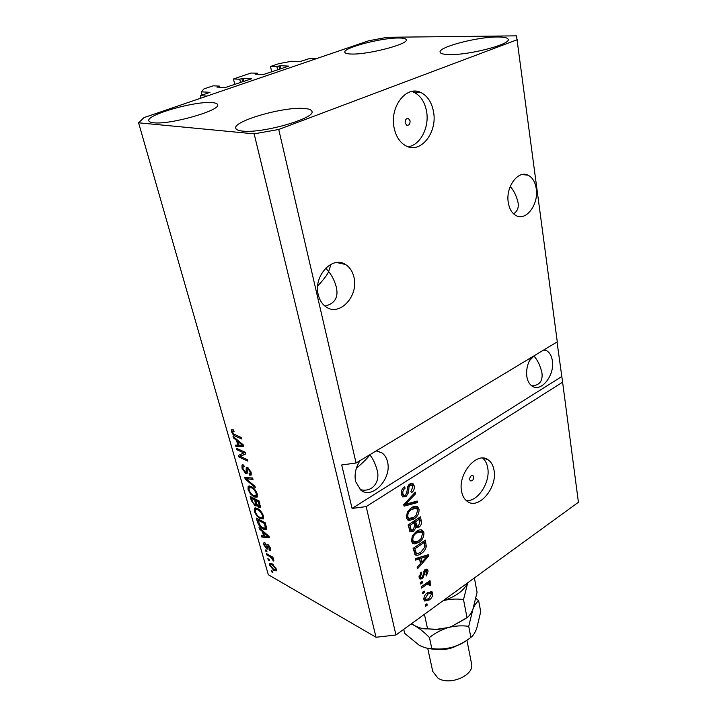 <?xml version="1.0" encoding="UTF-8"?>
<svg xmlns="http://www.w3.org/2000/svg" width="717" height="717" viewBox="0 0 717 717"><rect width="100%" height="100%" fill="white"/><g stroke="black" fill="none" stroke-linecap="round" stroke-linejoin="round"><path stroke-width="1.08" d="M200.348 95.711L210 92.323L201.235 91.83L203.969 88.908L213.128 85.825L219.357 86.094L216.955 87.107L225.407 87.483L251.461 78.816L243.108 78.252L239.729 79.193L233.428 78.978L251.04 73.035L257.403 73.206L255.144 74.174L263.775 74.416L288.736 66.116L280.168 65.695L276.905 66.609L270.479 66.484L278.958 63.625L291.496 61.286L300.531 61.402L310.004 58.382L317.004 58.453L206.953 96.078L200.348 95.711L200.975 98.121M270.479 66.484L271.725 71.906M276.905 66.609L277.649 69.89M257.403 73.206L257.654 74.245M233.428 78.978L234.782 84.498M239.729 79.193L240.545 82.536M219.357 86.094L219.644 87.223M201.235 91.83L202.086 95.119M410.079 120.904L408.502 118.565C406.216 118.26 405.105 119.703 405.159 122.885L406.727 125.215C409.013 125.52 410.133 124.086 410.079 120.904M433.507 111.7C431.688 102.128 427.377 95.693 420.583 92.403C406.27 85.162 389.546 107.03 394.054 127.59C395.954 136.669 400.05 142.826 406.333 146.062C420.879 153.823 437.639 132.304 433.507 111.7M408.009 146.743C420.198 145.408 429.617 127.294 426.552 111.287C424.715 101.778 420.404 95.388 413.61 92.108L411.773 91.453M473.722 476.939L473.005 475.685C470.944 475.344 469.841 476.644 469.68 479.601L470.388 480.838C472.449 481.188 473.561 479.888 473.722 476.939M494.004 470.074C493.162 465.36 491.217 461.936 488.152 459.803C477.047 451.002 457.563 473.973 461.623 491.566C462.483 495.994 464.338 499.238 467.17 501.3C478.49 510.361 497.741 487.596 494.004 470.074M466.301 500.609C477.898 501.864 490.661 482.066 487.694 467.726C486.942 463.487 485.248 460.269 482.631 458.082M536.271 188.831C535.24 182.01 532.498 177.458 528.044 175.19C518.131 169.839 505.53 187.029 508.263 202.454C509.348 209.023 512.001 213.424 516.213 215.665C526.242 221.23 538.79 204.264 536.271 188.831M354.001 277.425C352.647 271.483 349.788 267.163 345.433 264.456C332.186 255.413 313.195 276.296 318.267 294.786C319.639 300.369 322.336 304.483 326.352 307.118C339.804 316.591 358.742 295.906 354.001 277.425M325.733 268.104L328.664 271.582L331.003 264.25M531.118 357.595C527.479 363.6 526.054 369.909 526.843 376.524C527.595 381.202 529.442 384.455 532.372 386.293C541.362 392.396 554.833 375.081 552.377 360.848C551.66 355.973 549.751 352.594 546.65 350.721L544.06 349.797M360.006 460.646C355.668 467.529 354.207 474.511 355.623 481.591L360.803 490.141C372.24 499.794 391.993 478.66 387.556 461.99C386.651 458.002 384.814 454.981 382.053 452.947L376.21 450.885M497.428 36.979C504.105 36.943 507.681 37.741 508.174 39.381C510.782 44.293 469.626 55.084 449.783 54.573C443.742 54.501 440.516 53.712 440.113 52.207C437.979 47.179 477.065 36.881 497.428 36.979M303.954 108.446C308.758 108.769 311.411 109.728 311.913 111.332C316.098 118.144 262.35 133.658 242.624 131.094C238.528 130.691 236.252 129.777 235.803 128.352C232.416 121.263 283.376 106.573 303.954 108.446M211.909 102.603C215.306 102.827 217.197 103.499 217.574 104.61C221.508 110.194 170.108 124.964 153.707 122.777C150.821 122.49 149.208 121.854 148.867 120.859C145.694 115.007 194.755 100.963 211.909 102.603M398.285 38.001C403.223 37.965 405.876 38.557 406.252 39.758C408.842 43.961 369.031 54.519 351.993 54.044C347.548 53.999 345.164 53.416 344.841 52.305C342.708 47.976 380.763 37.876 398.285 38.001M360.095 489.559C372.849 493.081 380.584 480.964 377.034 469.796C375.269 463.541 372.867 458.566 369.838 454.847C367.955 457.679 363.447 462.196 356.322 468.398M531.736 385.871C539.587 385.396 542.984 381.014 541.927 372.715C540.277 365.688 537.616 360.122 533.941 356.008L529.343 360.83M324.909 306.078C334.92 303.685 338.702 297.286 336.264 286.872C334.454 280.562 331.917 275.462 328.664 271.582C327.104 275.059 323.448 279.854 317.694 285.958M513.515 213.774C517.378 211.461 518.884 207.724 518.05 202.561C516.527 196.028 513.928 190.659 510.253 186.447M557.288 341.83L356.08 463.012L341.704 464.957L352.083 508.425L366.181 506.596L562.603 382.188L578.422 502.267L395.954 635.002L376.022 637.261L268.319 574.729L138.578 122.804L144.045 117.588L368.672 40.779L387.368 37.284L516.527 35.85L557.288 341.83M517.477 39.614L278.743 129.463L356.08 463.012M366.181 506.596L395.954 635.002M406.037 496.693L402.694 496.899L401.386 494.443C400.893 491.253 401.968 488.707 404.612 486.807L405.096 488.232C403.295 489.612 402.551 491.414 402.891 493.628L403.77 495.322L405.679 495.205L407.283 490.025C407.122 487.435 408 485.382 409.909 483.867L412.992 483.661L414.22 485.929C414.677 488.77 413.745 491.064 411.424 492.803L410.949 491.387L412.768 486.915L411.952 485.31L410.196 485.418L409.022 486.709L408.565 492.516L406.037 496.693L404.397 495.985L402.389 496.63M417.491 502.581L404.074 506.139L403.734 504.58L415.331 492.167L415.654 493.717L405.356 504.329L417.169 501.031L417.491 502.581L415.842 501.873L403.841 505.046M406.333 517.557L407.381 512.046L411.352 507.788C413.664 506.112 415.77 505.781 417.661 506.802L419.042 509.222C419.203 513.497 417.491 516.769 413.888 519.027L409.129 520.515L407.668 519.924L406.333 517.557M411.379 541.138L412.427 535.698L416.335 531.449C418.638 529.729 420.736 529.37 422.609 530.392L423.908 532.695C424.061 536.899 422.367 540.143 418.818 542.437L414.13 543.988L412.642 543.396L411.379 541.138M419.508 558.83L415.627 560.129L415.304 558.642L428.3 554.716L428.587 556.096L417.473 568.796L417.16 567.317L420.52 563.625L419.508 558.83L417.886 558.05L415.358 558.893M427.207 605.184L425.522 606.403L425.235 605.031L426.92 603.813L427.207 605.184L425.943 604.521M429.214 599.986L424.679 601.016L423.881 599.564C423.792 596.625 425.02 594.321 427.556 592.663L431.966 591.713L432.772 593.183C432.88 596.06 431.688 598.328 429.214 599.986L427.87 599.295M424.5 592.457L422.797 593.676L422.501 592.287L424.204 591.077L424.5 592.457L423.2 591.794M426.104 584.929L421.614 588.119L421.318 586.73L429.967 580.6L430.263 581.989L428.883 582.957L430.469 583.011L430.567 585.153L429.232 585.502L428.918 583.979L426.104 584.929L424.787 584.265M422.465 582.903L420.754 584.104L420.458 582.706L422.17 581.505L422.465 582.903L421.139 582.231M422.663 578.736L420.001 579.04L419.14 577.4L421.238 572.067L421.686 573.367L420.413 576.611L420.897 577.588L422.152 577.49L425.011 569.63L427.305 569.397L428.139 571.019L426.337 575.948L425.889 574.658L426.92 571.933L426.418 570.866L425.486 570.911L422.663 578.736L421.058 577.938L419.579 578.565M421.246 553.533C419.087 555.2 417.07 555.657 415.215 554.904L413.109 548.38L425.271 540.116L426.31 546.363C425.548 549.598 423.864 551.991 421.246 553.533L419.768 552.825M413.575 531.207L410.142 531.656L408.098 524.969L420.44 516.805L421.345 521.187C421.82 523.562 421.067 525.534 419.078 527.112L416.183 527.246L413.575 531.207L411.943 530.455L409.774 531.27M243.959 452.956L236.816 449.684L236.404 448.25L245.402 452.364L245.841 453.897L240.294 456.388L247.482 459.722L247.876 461.156L238.895 456.971L238.456 455.447L245.196 452.275M245.779 473.641L241.979 468.147L241.988 465.091L243.699 465.046L244.219 466.516L243.072 466.561L243.054 468.766L245.357 472.225L246.074 472.207L246.272 467.206L247.526 467.161L251.12 472.288L251.12 475.12L249.588 475.165L249.077 473.704L250.108 473.659L250.072 471.831L247.903 468.568L247.114 468.577L247.329 472.584L247.051 473.614L245.779 473.641L247.32 472.763M255.342 487.677L245.196 479.073L244.784 477.639L252.608 477.952L253.011 479.395L246.003 478.786L254.938 486.225L255.342 487.677M248.055 489.451L248.145 486.422L251.004 486.395C253.63 487.551 255.709 490.096 257.233 494.031L257.116 497.105L254.096 496.971L250.52 494.022L248.055 489.451L248.889 488.967M254.266 511.23L254.347 508.326L257.233 508.362C259.85 509.581 261.911 512.117 263.417 515.98L263.309 518.929L260.262 518.732L256.695 515.747L254.266 511.23L255.1 510.737M269.493 560.622L268.239 559.914L267.871 558.633L269.126 559.332L269.493 560.622M274.011 570.589L269.655 565.22L269.717 563.32L271.985 563.652L276.296 569.002L276.233 570.893L274.011 570.589L275.561 569.415M231.6 431.759L231.609 429.85L233.536 429.967L234.065 431.473L232.702 431.329L232.667 432.288L233.751 434.027L241.226 437.504L241.629 438.956L235.49 436.232C233.876 435.757 232.586 434.269 231.6 431.759L233.455 430.756L233.267 429.859M278.743 129.463L254.15 133.846L376.022 637.261M254.15 133.846L138.578 122.804M262.368 531.494L259.42 528.967L259.025 527.587L269.072 536.433L269.44 537.732L261.705 536.997L261.32 535.626L263.632 535.949L262.368 531.494L263.014 531.1M266.778 549.025L263.838 544.803L263.802 542.886L265.003 542.814L265.496 544.185L264.752 544.203L264.77 545.395L266.249 547.636L266.742 547.663L266.858 544.472L267.817 544.49L270.479 548.415L270.515 550.378L269.475 550.387L268.992 549.016L269.601 548.998L269.574 547.958L268.319 545.879L267.871 549.132L266.778 549.025L268.006 548.263M267.011 551.893L265.756 551.194L265.38 549.903L266.643 550.593L267.011 551.893M270.13 556.777L266.814 554.922L266.446 553.623L272.872 557.217L273.24 558.516L272.209 557.934L273.786 560.111L273.786 561.142L270.13 556.777L271.053 556.204M272.863 572.462L271.609 571.745L271.25 570.472L272.496 571.189L272.863 572.462M263.256 529.146C260.701 527.963 258.747 525.543 257.394 521.886L256.319 518.086L265.218 522.765L266.661 528.384L266.392 529.505L263.256 529.146L264.456 528.411M255.028 505.781L251.3 500.493L250.143 496.451L259.088 500.959L260.334 507.475L258.998 507.519L256.704 505.1L256.498 505.843L255.028 505.781L256.803 504.732L255.969 504.194M236.476 440.31L233.455 437.908L233.025 436.402L243.296 444.881L243.699 446.297L235.947 446.646L235.526 445.158L237.847 445.158L236.476 440.31L237.246 439.888M557.037 341.982L562.603 382.188M236.78 435.533L235.49 436.232M260.11 528.546L259.42 528.967M269.081 536.459L268.597 536.415M267.091 534.694L266.464 535.079L263.533 532.48L264.546 536.065L263.444 535.931L261.705 536.997M264.385 535.482L263.632 535.949M264.152 532.104L263.533 532.48M268.857 536.253L268.319 536.585L266.464 535.079M264.546 536.065L268.319 536.585M264.716 544.266L263.838 544.803M267.916 546.937L266.742 547.663M268.481 545.547L268.436 544.929M270.694 549.625L269.475 550.387M270.192 547.564L269.574 547.958M268.965 545.476L268.319 545.879M267.97 547.6L267.504 547.188M266.652 550.638L265.756 551.194M267.737 554.349L266.814 554.922M272.944 557.476L272.209 557.934M273.58 559.601L272.729 560.138M273.159 558.964L272.594 559.323M272.594 557.064L271.51 557.745M272.487 571.189L271.609 571.745M270.685 564.575L269.655 565.22M271.367 564.162L271.187 563.266M276.466 569.872L275.713 569.504M275.364 568.447L272.352 564.942L270.623 564.638L270.578 565.776L273.58 569.271L275.319 569.576L275.964 568.07M273.159 564.431L272.352 564.942M269.135 559.359L268.239 559.914M258.147 521.429L257.394 521.886M258.738 519.368L257.726 519.968L260.585 526.153L262.897 527.811L265.344 528.151L264.555 523.562L257.726 519.968M266.661 528.734L265.281 528.214M265.317 523.096L264.555 523.562M265.953 525.373L265.191 525.83M266.41 527.031L265.532 527.569M263.614 518.257L262.153 517.737M261.651 517.898L260.262 518.732M257.322 515.371L256.695 515.747M255.817 509.285L255.826 507.86M257.278 508.389L255.87 509.267M262.368 515.451C261.194 512.485 259.608 510.567 257.6 509.715L255.395 509.554L255.297 511.759C256.426 514.627 257.959 516.5 259.904 517.396L262.27 517.62L262.368 515.451L263.085 515.012M258.541 509.151L257.6 509.715M260.54 506.605L258.998 507.519M260.513 506.319L259.841 505.79M257.179 504.813L256.704 505.1M258.416 501.801L255.736 500.448L256.883 504.257L258.461 506.077L259.294 506.112L258.416 501.801L259.195 501.344M256.811 499.812L255.736 500.448M254.687 499.919L251.568 498.342L252.832 502.42L254.634 504.418L255.566 504.436L254.687 499.919L255.763 499.283M252.644 497.715L251.568 498.342M257.421 496.469L255.906 495.94M255.727 496.021L254.096 496.971M251.165 493.646L250.52 494.022M249.615 487.39L249.65 485.929M257.43 494.99L256.077 495.788L256.184 493.52C254.992 490.5 253.397 488.582 251.389 487.775L249.202 487.659L249.086 489.962C250.233 492.875 251.784 494.757 253.737 495.608L256.077 495.788M251.156 486.467L249.704 487.363M256.919 493.081L256.184 493.52M252.375 487.202L251.389 487.775M247.123 478.149L245.196 479.073M252.671 478.185L247.858 477.764M247.795 477.755L246.003 478.786M242.839 467.663L241.979 468.147M243.583 466.274L243.484 464.957M247.858 468.147L247.813 467.314M251.049 473.112L251.407 474.125L249.588 475.165M250.825 471.401L250.072 471.831M248.772 468.067L247.903 468.568M247.329 472.467L246.585 471.92M238.044 449.003L236.816 449.684M245.788 453.718L240.294 456.388M240.921 456.039L238.895 456.971M240.715 455.949L240.329 454.605M234.298 437.451L233.455 437.908M243.439 445.374L237.784 445.633L235.947 446.646M237.784 445.633L237.65 445.158M238.644 444.728L237.847 445.158M240.652 443.751L237.659 441.26L238.761 445.158L242.552 445.167L240.652 443.751L241.414 443.33M238.411 440.847L237.659 441.26M243.206 444.809L242.552 445.167M430.747 591.301L431.177 592.367L432.772 593.183M431.177 592.367L431.258 593.389M426.785 599.717L424.303 600.604M423.792 598.489L424.356 598.865M430.729 593.049L428.246 592.206M431.544 594.026L431.105 593.237L427.852 594.034L425.127 598.713L425.566 599.484L428.838 598.677L431.544 594.026M426.615 593.407L427.852 594.034M423.837 598.05L425.127 598.713M428.936 581.326L430.263 581.989M427.565 582.303L428.883 582.957M429.447 582.867L430.756 583.521M429.178 582.903L429.035 584.104M429.187 584.463L430.567 585.153M428.649 583.844L426.481 583.064M426.364 583.145L427.924 583.925M420.512 572.784L421.686 573.367M419.042 575.93L420.413 576.611M419.024 576.459L419.588 576.934M426.131 569.128L426.534 570.23L428.139 571.019M426.534 570.23L426.642 571.135M426.149 570.741L424.598 569.961M424.267 570.311L425.486 570.911M423.657 571.279L424.858 571.87M426.92 555.128L428.587 556.096M426.965 555.325L426.454 555.908M421.22 561.886L420.359 562.872M425.315 555.612L419.4 557.548L420.216 561.393L421.829 562.173L427.198 556.267L421.013 558.328L421.829 562.173M423.173 556.428L424.796 557.199M419.4 557.548L421.013 558.328M425.629 555.523L427.198 556.267M423.98 540.994L424.697 545.126M424.787 545.655L426.31 546.363M418.862 553.255L414.865 554.555M413.27 548.272L413.754 550.557L415.215 552.807M424.159 542.518L414.847 548.855L416.317 553.336L417.886 553.569L420.96 552.09L424.831 547.062L424.159 542.518L422.725 541.846M413.413 548.173L414.847 548.855M413.754 550.557L415.376 551.328M421.157 529.8L422.277 531.951L423.908 532.695M422.277 531.951L422.412 533.314M417.285 541.72L418.818 542.437M416.765 541.953L412.508 543.226L414.13 543.988M411.235 539.605L412.992 541.469M420.673 531.539L416.765 531.172M422.492 533.663L421.524 531.933L416.622 532.919C413.969 534.604 412.696 537.015 412.813 540.161L413.763 541.828L418.549 540.959L421.175 538.494L422.492 533.663M415.224 532.283L416.622 532.919M411.244 539.426L412.813 540.161M419.131 517.665L419.875 521.949M417.715 526.17L419.078 527.112M417.446 526.368L415.502 526.941M414.955 526.69L416.183 527.246M408.26 524.862L409.317 528.985L410.052 529.487M414.032 521.044L414.982 524.889L415.708 525.444M419.311 519.225L415.645 521.653L416.927 525.991L418.576 525.776L419.812 521.626L419.311 519.225L417.796 518.552M414.13 520.981L415.645 521.653M414.982 524.889L416.613 525.624M414.202 522.612L409.864 525.489L411.226 530.033L413.252 529.746L414.776 525.328L414.202 522.612L412.696 521.931M408.358 524.799L409.864 525.489M409.317 528.985L410.949 529.738M408.86 527.667L410.491 528.411M416.156 506.193L417.402 508.505L419.042 509.222M417.402 508.505L417.536 509.877M412.257 518.301L413.888 519.027M412.23 518.319L407.498 519.78L409.129 520.515M406.189 516.007L408.098 518.033M415.636 507.95L411.298 507.824M417.608 510.172L416.586 508.362L411.648 509.303C408.95 510.961 407.668 513.39 407.785 516.59L408.798 518.346L413.619 517.531L416.281 515.066L417.608 510.172M410.178 508.658L411.648 509.303M406.189 515.881L407.785 516.59M414.381 493.179L415.654 493.717M404.379 503.899L405.356 504.329M415.752 501.416L415.842 501.873M403.599 487.605L405.096 488.232M401.215 492.776L402.891 493.628M401.242 492.929L402.685 494.855M411.648 483.258L412.571 485.248L414.22 485.929M412.571 485.248L412.714 486.673M411.415 485.086L409.183 484.432M408.798 484.826L410.196 485.418M407.91 486.243L409.022 486.709M407.211 491.943L408.565 492.516M405.033 495.51L404.397 495.985M352.083 508.425L561.608 376.64M475.989 576.773L473.838 578.341M465.736 584.319L445.374 599.053M432.754 671.453L438.042 678.201C450.043 686.106 474.95 675.047 471.517 663.521L466.946 640.299M468.434 639.17C463.953 642.71 458.548 645.408 452.248 647.245C459.122 645.076 465.333 641.796 470.863 637.386C472.987 635.898 474.923 632.977 476.671 628.612L480.713 611.726L478.678 600.855C476.653 602.074 474.744 604.825 472.951 609.109C471.159 613.411 469.187 616.253 467.027 617.633L451.477 626.533L448.224 627.59C455.178 625.798 462.008 625.385 468.721 626.344L477.074 592.296L474.385 577.938M467.027 617.633L463.514 599.618L467.726 582.849M465.907 618.475L451.45 626.568L448.224 627.59L436.554 629.311L427.565 628.854L424.428 614.29M467.753 582.769C463.917 590.736 455.716 596.696 443.16 600.658C450.061 598.973 456.854 598.623 463.514 599.618M427.565 628.854C423.756 629.176 419.463 628.101 414.686 625.636L411.513 623.682M411.119 623.969L414.686 625.636C419.544 628.442 424.455 632.412 429.438 637.538C435.004 633.093 441.26 629.777 448.224 627.59L437.02 629.598L421.148 628.217M478.678 600.855L475.963 598.337M403.743 629.329L404.657 633.335L418.997 645.085C423.747 647.621 428.022 648.786 431.813 648.562C438.562 649.477 445.382 649.037 452.248 647.245C443.196 649.727 434.636 650.005 426.588 648.051M470.863 637.386L468.721 626.344M431.813 648.562L429.438 637.538M456.881 645.685C451.325 648.67 445.4 649.88 439.109 649.324M278.904 65.928L279.648 69.208M280.168 65.695L280.867 68.796M241.817 78.485L242.624 81.828M243.108 78.252L243.87 81.397M267.952 545.879L266.751 546.623M252.061 500.045L251.3 500.493M259.823 503.594L259.052 504.051M256.175 501.99L255.404 502.438M249.059 477.898L247.257 478.929M247.015 469.124L246.092 469.653M423.209 573.053L424.688 573.788M424.455 543.262L426.077 544.024M419.714 520.461L421.345 521.187M414.551 523.518L416.192 524.252M406.145 501.999L407.211 502.465M407.328 488.994L408.672 489.568M407.193 118.475L408.502 118.565M413.61 92.108L420.583 92.403M472.449 475.47L473.005 475.685M483.625 458.154L488.152 459.803M522.119 174.545L528.044 175.19M336.721 262.539L345.433 264.456M543.755 349.986L546.65 350.721M377.061 450.966L382.053 452.947M232.9 431.222L233.805 430.738M269.601 548.998L270.488 548.442M268.05 545.816L268.83 545.323M275.319 569.576L276.287 568.957M270.874 564.476L272.084 563.714M265.344 528.151L266.509 527.443M254.347 508.326L255.109 507.869M262.27 517.62L263.605 516.823M259.294 506.112L260.352 505.485M255.566 504.436L256.695 503.764M248.145 486.422L248.987 485.938M241.988 465.091L242.48 464.813M243.377 466.391L244.04 466.014M246.074 472.207L247.257 471.535M250.108 473.659L251.291 472.978M431.966 591.713L431.32 591.382M425.566 599.484L423.962 598.659M420.897 577.588L419.293 576.782M427.305 569.397L426.803 569.155M416.317 553.336L414.695 552.565M422.609 530.392L421.408 529.845M413.763 541.828L412.141 541.066M416.927 525.991L415.295 525.256M411.226 530.033L409.595 529.28M417.661 506.802L416.344 506.229M408.798 518.346L407.157 517.611M403.77 495.322L402.129 494.613M412.992 483.661L412.087 483.285M432.79 671.632L427.726 648.329M437.02 629.598L436.554 629.311"/></g></svg>
